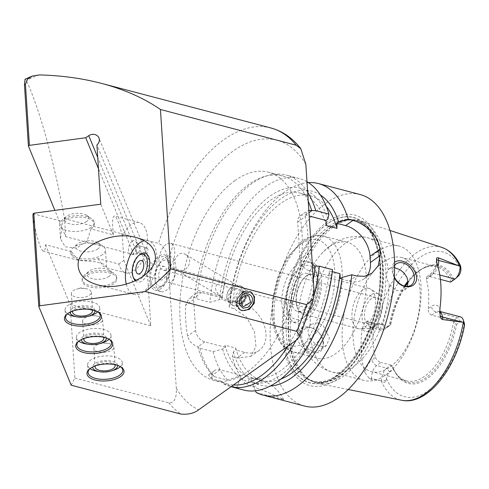 <?xml version="1.0" encoding="UTF-8"?>
<svg xmlns="http://www.w3.org/2000/svg" width="489" height="489" viewBox="0 0 489 489"><rect width="100%" height="100%" fill="white"/><g stroke="black" fill="none" stroke-linecap="round" stroke-linejoin="round"><path stroke-width="0.37" stroke-dasharray="2.44 1.83" d="M98.032 311.945A17.359 7.891 176.3 0 0 97.519 311.579A17.359 7.891 176.3 0 0 67.733 313.504A17.359 7.891 176.3 0 0 67.274 313.932M97.818 311.817A17.359 7.891 176.3 0 0 99.719 307.881A17.359 7.891 176.3 0 0 81.889 301.126A17.359 7.891 176.3 0 0 65.08 310.124A17.359 7.891 176.3 0 0 67.47 313.779M74.762 316.487A17.359 7.891 176.3 0 0 90.936 315.442M89.597 295.124A10.018 4.554 176.3 0 0 91.364 292.312A10.018 4.554 176.3 0 0 85.771 288.632A10.018 4.554 176.3 0 0 76.431 289.237A10.018 4.554 176.3 0 0 71.363 293.602A10.018 4.554 176.3 0 0 78.527 297.483A10.018 4.554 176.3 0 0 89.597 295.124M92.25 309.843A10.018 4.554 176.3 0 0 82.262 306.921A10.018 4.554 176.3 0 0 72.733 311.108M95.074 310.619A12.549 5.703 176.3 0 0 82.189 305.778A12.549 5.703 176.3 0 0 70.037 312.239M91.137 227.293A17.359 7.891 -3.7 0 1 71.962 231.37A17.359 7.891 -3.7 0 1 59.548 224.659A17.359 7.891 -3.7 0 1 61.718 220.478A17.359 7.891 -3.7 0 1 91.504 218.552A17.359 7.891 -3.7 0 1 94.194 222.416A17.359 7.891 -3.7 0 1 91.137 227.293M91.052 228.968A17.359 7.891 176.3 0 0 91.241 228.834A17.359 7.891 176.3 0 0 94.291 223.962A17.359 7.891 176.3 0 0 81.724 217.232A17.359 7.891 176.3 0 0 62.525 221.456L60.471 238.846L65.245 246.792L76.473 248.094L87.048 241.065L91.052 228.968L113.375 234.842L100.752 204.182M86.559 221.541A12.152 5.526 -3.7 0 1 70.184 223.944A12.152 5.526 -3.7 0 1 65.966 216.768A12.152 5.526 -3.7 0 1 86.816 215.423A12.152 5.526 -3.7 0 1 86.559 221.541M33.118 213.717L62.525 221.456M109.316 339.354A17.359 7.891 176.3 0 0 108.802 338.987A17.359 7.891 176.3 0 0 79.016 340.912A17.359 7.891 176.3 0 0 78.558 341.346M109.102 339.232A17.359 7.891 176.3 0 0 111.003 335.295A17.359 7.891 176.3 0 0 93.173 328.541A17.359 7.891 176.3 0 0 76.363 337.532A17.359 7.891 176.3 0 0 78.753 341.194M86.046 343.901A17.359 7.891 176.3 0 0 102.219 342.856M100.881 322.538A10.018 4.554 176.3 0 0 102.647 319.727A10.018 4.554 176.3 0 0 97.054 316.047A10.018 4.554 176.3 0 0 87.714 316.652A10.018 4.554 176.3 0 0 82.647 321.016A10.018 4.554 176.3 0 0 89.811 324.892A10.018 4.554 176.3 0 0 100.881 322.538M103.534 337.257A10.018 4.554 176.3 0 0 93.546 334.335A10.018 4.554 176.3 0 0 84.016 338.522M106.357 338.027A12.549 5.703 176.3 0 0 93.472 333.186A12.549 5.703 176.3 0 0 81.321 339.647M102.421 254.708A17.359 7.891 -3.7 0 1 83.246 258.785A17.359 7.891 -3.7 0 1 70.832 252.073A17.359 7.891 -3.7 0 1 73.002 247.892A17.359 7.891 -3.7 0 1 102.788 245.967A17.359 7.891 -3.7 0 1 105.477 249.83A17.359 7.891 -3.7 0 1 102.421 254.708M97.959 258.547L103.161 266.114L105.563 267.526L106.59 267.073L103.747 264.213L96.388 261.835L78.161 260.313L71.382 251.554A17.359 7.891 176.3 0 0 70.936 253.614A17.359 7.891 176.3 0 0 80.349 259.934A17.359 7.891 176.3 0 0 97.959 258.547L118.815 264.042A26.033 13.716 -75.3 0 0 126.009 272.905A26.033 13.716 -75.3 0 0 145.899 251.224A26.033 13.716 -75.3 0 0 139.261 222.55A26.033 13.716 -75.3 0 0 122.323 236.077L123.9 260.417L118.815 264.042M97.843 248.95A12.152 5.526 -3.7 0 1 81.467 251.352A12.152 5.526 -3.7 0 1 77.25 244.182A12.152 5.526 -3.7 0 1 98.1 242.837A12.152 5.526 -3.7 0 1 97.843 248.95M71.382 251.554L45.483 244.732C45.373 249.262 44.713 251.413 43.497 251.187C40.599 250.906 35.049 232.177 32.904 215.478M113.375 234.842C112.018 222.495 112.415 216.23 114.56 216.046C116.871 217.312 119.457 223.986 122.323 236.077M120.587 366.781A17.359 7.891 176.3 0 0 120.074 366.414A17.359 7.891 176.3 0 0 90.288 368.339A17.359 7.891 176.3 0 0 89.823 368.767M120.367 366.658A17.359 7.891 176.3 0 0 122.268 362.716A17.359 7.891 176.3 0 0 104.438 355.961A17.359 7.891 176.3 0 0 87.629 364.959A17.359 7.891 176.3 0 0 90.025 368.62M97.311 371.328A17.359 7.891 176.3 0 0 113.485 370.283M112.152 349.965A10.018 4.554 176.3 0 0 113.913 347.147A10.018 4.554 176.3 0 0 108.32 343.474A10.018 4.554 176.3 0 0 98.986 344.073A10.018 4.554 176.3 0 0 93.912 348.443A10.018 4.554 176.3 0 0 101.082 352.318A10.018 4.554 176.3 0 0 112.152 349.965M114.805 364.684A10.018 4.554 176.3 0 0 104.817 361.762A10.018 4.554 176.3 0 0 95.288 365.943M117.629 365.454A12.549 5.703 176.3 0 0 104.744 360.613A12.549 5.703 176.3 0 0 92.586 367.074M113.692 282.129A17.359 7.891 -3.7 0 1 94.518 286.212A17.359 7.891 -3.7 0 1 82.103 279.494A17.359 7.891 -3.7 0 1 84.273 275.319A17.359 7.891 -3.7 0 1 114.059 273.394A17.359 7.891 -3.7 0 1 116.743 277.257A17.359 7.891 -3.7 0 1 113.692 282.129M85.257 276.163A17.359 7.891 176.3 0 0 82.201 281.041A17.359 7.891 176.3 0 0 94.615 287.752A17.359 7.891 176.3 0 0 113.79 283.675A17.359 7.891 176.3 0 0 116.847 278.797A17.359 7.891 176.3 0 0 104.432 272.086A17.359 7.891 176.3 0 0 85.257 276.163M109.114 276.377A12.152 5.526 -3.7 0 1 92.733 278.779A12.152 5.526 -3.7 0 1 88.515 271.609A12.152 5.526 -3.7 0 1 109.365 270.258A12.152 5.526 -3.7 0 1 109.114 276.377M136.792 280.246A13.386 7.054 -75.3 0 0 143.246 276.377M140.691 254.06A14.982 7.891 -75.3 0 0 132.745 273.644A14.982 7.891 -75.3 0 0 134.096 279.103M135.41 280.912A14.982 7.891 -75.3 0 0 147.959 272.416M126.29 284.225A27.769 14.627 -75.3 0 0 134.163 294.445A27.769 14.627 -75.3 0 0 155.38 271.316A27.769 14.627 -75.3 0 0 148.301 240.735A27.769 14.627 -75.3 0 0 144.267 240.716M224.708 281.933L224.072 281.676C219.842 280.087 213.008 285.894 216.572 291.554C218.247 294.225 219.763 295.821 221.114 296.334C220.606 297.208 226.224 283.162 224.708 281.933M166.364 278.333A7.463 3.93 -75.3 0 0 168.693 282.538A7.463 3.93 -75.3 0 0 174.396 276.322A7.463 3.93 -75.3 0 0 172.489 268.1A7.463 3.93 -75.3 0 0 168.179 270.961A7.463 3.93 -75.3 0 0 166.364 278.333M155.16 281.34A18.227 9.603 -75.3 0 0 160.844 291.597A18.227 9.603 -75.3 0 0 174.769 276.419A18.227 9.603 -75.3 0 0 170.123 256.352A18.227 9.603 -75.3 0 0 159.585 263.333A18.227 9.603 -75.3 0 0 155.16 281.34M149.451 279.836A18.227 9.603 -75.3 0 0 155.135 290.099A18.227 9.603 -75.3 0 0 169.06 274.916A18.227 9.603 -75.3 0 0 164.414 254.848A18.227 9.603 -75.3 0 0 153.882 261.835A18.227 9.603 -75.3 0 0 149.451 279.836M150.581 279.036A16.235 8.551 -75.3 0 0 159.273 287.746A16.235 8.551 -75.3 0 0 168.051 274.653A16.235 8.551 -75.3 0 0 166.859 258.932A16.235 8.551 -75.3 0 0 156.18 260.613A16.235 8.551 -75.3 0 0 150.581 279.036M155.044 278.632A13.386 7.054 -75.3 0 0 164.402 284.292A13.386 7.054 -75.3 0 0 169.628 264.463A13.386 7.054 -75.3 0 0 160.704 262.3A13.386 7.054 -75.3 0 0 155.044 278.632M158.699 276.028A6.944 3.655 -75.3 0 0 160.863 279.94A6.944 3.655 -75.3 0 0 166.168 274.158A6.944 3.655 -75.3 0 0 164.396 266.511A6.944 3.655 -75.3 0 0 160.386 269.17A6.944 3.655 -75.3 0 0 158.699 276.028M233.736 301.701A6.944 5.831 -59.1 0 1 232.208 290.655A6.944 5.831 -59.1 0 1 242.098 293.259A6.944 5.831 -59.1 0 1 233.736 301.701M234.207 305.918A10.416 8.753 -59.1 0 1 232.287 305.112A10.416 8.753 -59.1 0 1 230.117 291.682A10.416 8.753 -59.1 0 1 242.972 287.232A10.416 8.753 -59.1 0 1 245.722 299.568A10.416 8.753 -59.1 0 1 234.207 305.918M232.593 304.953A10.416 8.753 -59.1 0 1 230.667 304.146A10.416 8.753 -59.1 0 1 226.908 295.173A10.416 8.753 -59.1 0 1 231.676 287.196A10.416 8.753 -59.1 0 1 241.358 286.267A10.416 8.753 -59.1 0 1 244.109 298.602A10.416 8.753 -59.1 0 1 232.593 304.953M231.933 302.984A9.028 7.586 -59.1 0 1 230.264 302.281A9.028 7.586 -59.1 0 1 227 294.512A9.028 7.586 -59.1 0 1 231.132 287.593A9.028 7.586 -59.1 0 1 239.524 286.786A9.028 7.586 -59.1 0 1 241.908 297.477A9.028 7.586 -59.1 0 1 231.933 302.984M177.385 270.38C186.896 273.993 195.001 259.378 185.08 254.243C177.25 248.852 169.891 266.951 175.82 269.739L177.385 270.38M240.527 303.223A6.015 5.055 -59.1 0 1 238.076 303.247A6.015 5.055 -59.1 0 1 236.969 302.777A6.015 5.055 -59.1 0 1 235.716 295.026A6.015 5.055 -59.1 0 1 243.137 292.459A6.015 5.055 -59.1 0 1 245.209 295.356M239.903 309.647A10.416 8.753 -59.1 0 1 239.555 309.451A10.416 8.753 -59.1 0 1 237.385 296.022A10.416 8.753 -59.1 0 1 250.24 291.578A10.416 8.753 -59.1 0 1 250.582 291.792M45.483 244.732L70.104 304.549L150.814 325.79L146.981 266.554L96.92 144.946M146.981 266.554C149.646 265.515 150.465 263.534 149.438 260.619C146.749 255.918 142.745 253.693 137.44 253.938L133.827 254.598L65.715 236.67L54.89 210.38M150.814 325.79L123.9 260.417M133.827 254.598L98.454 168.674M132.213 241.175A7.378 3.888 -75.3 0 0 128.436 250.044A7.378 3.888 -75.3 0 0 132.226 254.745A7.378 3.888 -75.3 0 0 136.394 248.718A7.378 3.888 -75.3 0 0 135.734 241.419A7.378 3.888 -75.3 0 0 132.213 241.175M71.18 385.185L74.86 378.076L70.104 304.549M65.715 236.67L64.548 218.681C54.31 162.317 39.346 108.112 26.424 80.606L25.086 79.187M74.86 378.076L168.821 402.808C175.722 403.596 176.67 394.617 176.291 388.235L168.161 262.495C167.709 256.089 165.551 246.297 158.509 243.412L64.548 218.681M367.135 275.655A27.769 19.945 -125.5 0 1 363.73 279.066A27.769 19.945 -125.5 0 1 349.201 281.138L340.283 278.791M332.318 271.688L329.256 270.882L329.586 275.979L331.475 274.629L332.551 269.677M329.586 275.979L309.256 270.625A10.416 7.482 -125.5 0 1 300.093 259.115L297.697 222.092A10.416 7.482 -125.5 0 1 300.215 215.869A10.416 7.482 -125.5 0 1 305.662 215.087L309.189 216.016M312.324 264.549L307.795 253.626A107.611 56.693 -75.3 0 0 305.399 216.603L306.854 211.132L308.822 210.392M256.169 392.459L283.626 399.69C274.989 395.179 265.093 390.968 253.944 387.05L246.774 385.167L249.329 379.158L251.016 377.954L251.187 380.601A100.318 52.849 -75.3 0 0 270.124 386.065M232.324 356.744L236.951 357.96L250.606 356.512L255.955 346.597L254.414 331.609L246.474 317L233.76 308.596L229.133 307.379L230.154 302.465L232.648 300.686L232.776 302.691L222.079 299.879L221.945 297.868L219.451 299.647L209.854 302.3L196.664 298.828L194.622 297.3L189.017 298.394L185.6 305.258A107.611 56.693 -75.3 0 0 187.599 336.114C189.066 341.243 192.47 344.757 197.813 346.664L199.86 348.192L213.051 351.664L222.642 349.012L225.142 347.233L225.007 345.222L235.71 348.04L235.839 350.051L233.345 351.829L232.324 356.744A109.347 57.604 -75.3 0 0 246.774 385.167M308.431 182.635A109.347 57.604 -75.3 0 0 284.366 192.134A109.347 57.604 -75.3 0 0 229.133 307.379M360.216 194.561A109.347 57.604 -75.3 0 0 326.096 203.118A109.347 57.604 -75.3 0 0 271.12 315.674A109.347 57.604 -75.3 0 0 304.543 406.053M251.187 380.601L255.447 390.772M320.417 195.013A100.318 52.849 -75.3 0 0 230.154 302.465M220.515 381.102L223.705 383.914L236.896 387.386L240.49 377.789L240.319 375.136L238.632 376.341L227.501 380.094L214.31 376.622L212.532 374.904L208.54 374.843L210.484 377.887A107.611 56.693 -75.3 0 0 212.165 378.902L220.515 381.102A107.611 56.693 -75.3 0 0 227.733 384.042A107.611 56.693 -75.3 0 0 233.473 384.971M287.856 346.188A107.611 56.693 -75.3 0 0 313.29 279.463M223.705 383.914A109.347 57.604 -75.3 0 0 230.35 386.524A109.347 57.604 -75.3 0 0 231.046 386.701L230.35 386.524M296.028 340.356A109.347 57.604 -75.3 0 0 313.92 295.35M235.71 348.04A95.465 50.288 -75.3 0 0 262.067 380.515A95.465 50.288 -75.3 0 0 280.753 379.109M233.345 351.829A100.318 52.849 -75.3 0 0 249.329 379.158M326.242 206.303A95.465 50.288 -75.3 0 0 310.668 195.875A95.465 50.288 -75.3 0 0 232.776 302.691M236.896 387.386A109.347 57.604 -75.3 0 0 243.54 389.996M225.007 345.222A95.465 50.288 -75.3 0 0 251.364 377.697A95.465 50.288 -75.3 0 0 329.256 270.882M326.322 225.539A95.465 50.288 -75.3 0 0 299.965 193.057A95.465 50.288 -75.3 0 0 222.079 299.879M240.49 377.789A100.318 52.849 -75.3 0 0 331.475 274.629M222.642 349.012A100.318 52.849 -75.3 0 0 238.632 376.341M251.016 377.954L262.471 380.968A27.769 19.945 -125.5 0 1 283.626 399.69M212.165 378.902L212.024 376.787A10.416 7.482 -125.5 0 1 214.537 370.564A10.416 7.482 -125.5 0 1 219.989 369.788L240.319 375.136M327.881 219.096A100.318 52.849 -75.3 0 0 268.871 196.969A100.318 52.849 -75.3 0 0 219.451 299.647M213.051 351.664A109.347 57.604 -75.3 0 0 227.501 380.094M199.86 348.192A109.347 57.604 -75.3 0 0 214.31 376.622M197.813 346.664A107.611 56.693 -75.3 0 0 212.532 374.904M232.648 300.686L241.566 303.033A27.769 19.945 -125.5 0 1 263.999 324.739A27.769 19.945 -125.5 0 1 259.286 350.326A27.769 19.945 -125.5 0 1 244.757 352.398L235.839 350.051M225.142 347.233L204.805 341.878A10.416 7.482 -125.5 0 1 195.649 330.368L193.656 299.519A10.416 7.482 -125.5 0 1 196.168 293.29A10.416 7.482 -125.5 0 1 201.615 292.514L221.945 297.868M308.223 201.144A107.611 56.693 -75.3 0 0 282.52 175.906A107.611 56.693 -75.3 0 0 265.509 176.174A107.611 56.693 -75.3 0 0 248.944 184.329A107.611 56.693 -75.3 0 0 194.622 297.3M234.885 180.624A107.611 56.693 -75.3 0 0 180.783 291.395A107.611 56.693 -75.3 0 0 213.675 380.338A107.611 56.693 -75.3 0 0 295.894 290.704A107.611 56.693 -75.3 0 0 268.461 172.201A107.611 56.693 -75.3 0 0 234.885 180.624M307.648 192.189A109.347 57.604 -75.3 0 0 286.022 175.031A109.347 57.604 -75.3 0 0 268.736 175.306A109.347 57.604 -75.3 0 0 196.664 298.828M306.97 181.731A109.347 57.604 -75.3 0 0 299.213 178.503A109.347 57.604 -75.3 0 0 209.854 302.3M137.996 246.108A3.472 1.828 -75.3 0 0 136.254 249.683A3.472 1.828 -75.3 0 0 137.311 252.55A3.472 1.828 -75.3 0 0 138.002 252.495A3.472 1.828 -75.3 0 0 139.964 249.659A3.472 1.828 -75.3 0 0 139.652 246.224A3.472 1.828 -75.3 0 0 139.078 245.839A3.472 1.828 -75.3 0 0 137.996 246.108M145.765 248.155A3.472 1.828 -75.3 0 0 144.023 251.725A3.472 1.828 -75.3 0 0 145.08 254.598A3.472 1.828 -75.3 0 0 147.733 251.701A3.472 1.828 -75.3 0 0 146.847 247.88A3.472 1.828 -75.3 0 0 145.765 248.155M166.077 244.402A13.888 7.317 -75.3 0 0 159.096 258.693A13.888 7.317 -75.3 0 0 163.344 270.172A13.888 7.317 -75.3 0 0 173.95 258.608A13.888 7.317 -75.3 0 0 170.41 243.314A13.888 7.317 -75.3 0 0 166.077 244.402M312.074 352.52C319.531 353.859 323.376 350.827 323.614 343.425C323.229 332.147 309.097 322.642 301.242 328.785C291.462 334.494 301.022 351.2 312.074 352.52M323.095 342.447A13.02 9.346 -125.5 0 1 319.953 350.234A13.02 9.346 -125.5 0 1 304.781 345.063A13.02 9.346 -125.5 0 1 304.836 329.036A13.02 9.346 -125.5 0 1 316.169 330.283A13.02 9.346 -125.5 0 1 323.095 342.447M310.986 339.8C307.453 334.47 307.147 329.745 310.069 325.619L311.56 324.238L317.202 322.789L323.095 325.381L329.421 337.936L326.676 345.436L324.103 346.463L320.167 346.194L315.906 344.305L310.986 339.8A69.426 36.577 -75.3 0 0 331.927 371.982A69.426 36.577 -75.3 0 0 389.14 284.066L396.383 290.735L404.556 289.898L407.349 286.401M328.938 247.086A59.884 31.547 -75.3 0 0 321.334 253.956A59.884 31.547 -75.3 0 0 299.946 335.209A59.884 31.547 -75.3 0 0 317.135 358.217A59.884 31.547 -75.3 0 0 366.475 282.385A59.884 31.547 -75.3 0 0 347.624 242.397A59.884 31.547 -75.3 0 0 328.938 247.086M394.647 267.679L389.44 268.699L388.223 269.885C385.809 273.651 386.114 278.375 389.14 284.066M394.654 265.393A13.02 9.346 54.5 0 0 394.317 276.786M394.281 277.41C391.084 270.606 391.194 265.545 394.605 262.22M377.649 251.566A69.426 36.577 -75.3 0 0 342.746 323.033A69.426 36.577 -75.3 0 0 363.969 380.418A69.426 36.577 -75.3 0 0 417.007 322.587A69.426 36.577 -75.3 0 0 399.311 246.132A69.426 36.577 -75.3 0 0 377.649 251.566M460.589 316.921A10 5.269 -75.3 0 0 457.472 317.703L453.169 320.772L453.615 321.652L456.64 324.311L460.522 321.542A6.528 3.435 104.7 0 1 464.263 322.929M460.522 321.542L457.472 317.703L436.072 312.068L431.763 315.142L453.169 320.772M383.193 262.128A59.016 31.088 -75.3 0 0 353.523 322.868A59.016 31.088 -75.3 0 0 371.561 371.646A59.016 31.088 -75.3 0 0 416.646 322.489A59.016 31.088 -75.3 0 0 401.603 257.507A59.016 31.088 -75.3 0 0 383.193 262.128M458.004 276.377A6.528 3.435 104.7 0 1 457.625 276.682L451.035 281.731A59.016 31.088 -75.3 0 0 436.426 266.67A59.016 31.088 -75.3 0 0 424.678 267.617A59.016 31.088 -75.3 0 0 418.016 271.291A59.016 31.088 -75.3 0 0 408.015 281.016M404.36 286.041A59.016 31.088 -75.3 0 0 389.195 325.833L390.735 324.378L386.854 327.147A6.528 3.435 104.7 0 1 383.052 325.576L382.532 324.018C381.261 322.104 379.806 322.306 378.168 324.604L377.979 324.867L367.899 320.857L367.972 322.006A10 5.269 -75.3 0 0 368.871 325.637A10 5.269 -75.3 0 0 371.09 327.636A10 5.269 -75.3 0 0 374.213 326.854L378.517 323.779L388.504 326.414L389.195 325.833M378.517 323.779L375.515 324.366L373.523 328.009L370.234 330.35A15.202 8.007 104.7 0 1 362.104 328.504L365.393 321.725L367.899 320.857M389.751 372.007L386.701 368.168A10 5.269 -75.3 0 0 381.597 380.864L381.817 381.065C383.724 382.893 385.179 382.698 386.182 380.479L386.487 378.62A6.528 3.435 104.7 0 1 389.751 372.007L393.639 369.238L393.101 367.814L391.004 365.1L386.701 368.168L376.713 365.54A5.208 3.741 -125.5 0 1 372.135 359.788L375.424 357.441A59.016 31.088 104.7 0 1 373.523 328.009M375.424 357.441C376.383 359.861 378.248 361.542 381.017 362.471L376.713 365.54A10 5.269 -75.3 0 0 371.995 373.932A10 5.269 -75.3 0 0 371.622 378.468A5.208 2.366 176.3 0 0 369.042 378.186L364.953 372.551A15.202 8.007 104.7 0 1 372.135 359.788M391.004 365.1L381.017 362.471M391.775 365.754A59.016 31.088 -75.3 0 0 396.622 374.201A59.016 31.088 -75.3 0 0 406.383 380.815A59.016 31.088 -75.3 0 0 453.615 321.652M431.763 315.142C429.22 314.048 428.028 311.89 428.199 308.663L431.487 306.316A15.202 8.007 104.7 0 1 439.911 308.791M436.958 263.143A15.202 8.007 104.7 0 1 429.586 276.884L426.298 279.225A59.016 31.088 104.7 0 1 428.199 308.663M426.298 279.225L426.811 276.646L429.263 276.45L433.566 273.382A10 5.269 -75.3 0 0 437.936 266.377M440.381 279.378L429.263 276.45M451.035 281.731L450.662 282.086M393.101 367.814A60.019 31.614 -75.3 0 0 397.624 375.436A60.019 31.614 -75.3 0 0 455.345 323.431M393.639 369.238A61.058 32.164 -75.3 0 0 427.197 378.608A61.058 32.164 -75.3 0 0 456.64 324.311M380.314 380.754L371.622 378.468L371.701 379.617L381.597 380.864M333.254 227.098A84.059 44.285 -75.3 0 0 291.878 306.817A84.059 44.285 -75.3 0 0 309.873 380.1A84.059 44.285 -75.3 0 0 318.021 383.413A84.059 44.285 -75.3 0 0 380.907 313.082A84.059 44.285 -75.3 0 0 360.803 220.906A84.059 44.285 -75.3 0 0 352.074 219.775A84.059 44.285 -75.3 0 0 333.254 227.098M362.104 328.504A79.896 42.091 -75.3 0 0 364.953 372.551M371.701 379.617L369.042 378.186M453.737 279.451A61.058 32.164 -75.3 0 0 416.61 272.929A61.058 32.164 -75.3 0 0 408.119 282.379M405.436 286.279A61.058 32.164 -75.3 0 0 390.735 324.378M452.563 280.423A60.019 31.614 -75.3 0 0 426.157 267.043A60.019 31.614 -75.3 0 0 415.87 273.583A60.019 31.614 -75.3 0 0 408.113 282.086M405.192 286.236A60.019 31.614 -75.3 0 0 390.32 324.806M377.979 324.867A10 5.269 -75.3 0 0 381.078 330.264A10 5.269 -75.3 0 0 384.201 329.482L388.504 326.414M326.89 224.09A85.581 45.086 -75.3 0 0 292.269 368.138A85.581 45.086 -75.3 0 0 376.261 308.241A85.581 45.086 -75.3 0 0 326.89 224.09M327.312 221.939A88.173 46.449 -75.3 0 0 291.646 370.344A88.173 46.449 -75.3 0 0 378.18 308.638A88.173 46.449 -75.3 0 0 327.312 221.939M371.53 298.479A13.888 7.317 -75.3 0 0 364.549 312.777A13.888 7.317 -75.3 0 0 368.792 324.25A13.888 7.317 -75.3 0 0 379.403 312.685A13.888 7.317 -75.3 0 0 375.864 297.398A13.888 7.317 -75.3 0 0 371.53 298.479M371.292 294.788A18.044 9.505 -75.3 0 0 362.098 314.8A18.044 9.505 -75.3 0 0 369.317 328.431A18.044 9.505 -75.3 0 0 381.518 313.241A18.044 9.505 -75.3 0 0 378.376 294.011A18.044 9.505 -75.3 0 0 371.292 294.788M362.569 290.056A20.831 10.972 -75.3 0 0 352.098 311.499A20.831 10.972 -75.3 0 0 358.461 328.712A20.831 10.972 -75.3 0 0 360.295 328.895A20.831 10.972 -75.3 0 0 374.378 311.365A20.831 10.972 -75.3 0 0 370.754 289.17A20.831 10.972 -75.3 0 0 369.067 288.424A20.831 10.972 -75.3 0 0 362.569 290.056M306.927 275.411A20.831 10.972 -75.3 0 0 305.124 276.933A20.831 10.972 -75.3 0 0 297.141 307.233A20.831 10.972 -75.3 0 0 302.819 314.066A20.831 10.972 -75.3 0 0 318.736 296.719A20.831 10.972 -75.3 0 0 313.425 273.779A20.831 10.972 -75.3 0 0 306.927 275.411M306.059 276.242A19.615 10.33 -75.3 0 0 304.354 277.673A19.615 10.33 -75.3 0 0 296.847 306.212A19.615 10.33 -75.3 0 0 302.19 312.642A19.615 10.33 -75.3 0 0 317.178 296.303A19.615 10.33 -75.3 0 0 312.178 274.708A19.615 10.33 -75.3 0 0 306.059 276.242M301.291 274.989A19.615 10.33 -75.3 0 0 291.432 295.179A19.615 10.33 -75.3 0 0 297.422 311.389A19.615 10.33 -75.3 0 0 312.41 295.05A19.615 10.33 -75.3 0 0 307.41 273.455A19.615 10.33 -75.3 0 0 301.291 274.989M300.821 267.74A27.769 14.627 -75.3 0 0 286.786 304.91A27.769 14.627 -75.3 0 0 305.637 315.802A27.769 14.627 -75.3 0 0 316.731 273.651A27.769 14.627 -75.3 0 0 300.821 267.74M297.77 263.901A31.241 16.461 -75.3 0 0 282.061 296.059A31.241 16.461 -75.3 0 0 291.609 321.884A31.241 16.461 -75.3 0 0 303.186 317.978A31.241 16.461 -75.3 0 0 315.668 270.558A31.241 16.461 -75.3 0 0 307.514 261.456A31.241 16.461 -75.3 0 0 297.77 263.901M302.049 265.026A31.241 16.461 -75.3 0 0 286.34 297.19A31.241 16.461 -75.3 0 0 295.888 323.009A31.241 16.461 -75.3 0 0 319.757 296.988A31.241 16.461 -75.3 0 0 311.799 262.581A31.241 16.461 -75.3 0 0 302.049 265.026M137.44 253.938L97.733 157.476M168.821 402.808A151.003 79.548 -75.3 0 0 180.936 414.079M39.438 74.921A151.003 79.548 -75.3 0 0 26.424 80.606M296.279 340.179A140.594 74.065 -75.3 0 0 313.975 290.05M176.291 388.235A140.594 74.065 -75.3 0 0 198.626 409.819M349.201 281.138L356.45 275.967M309.256 270.625L315.546 266.138M300.093 259.115L307.795 253.626M297.697 222.092L305.399 216.603M305.662 215.087L308.975 212.727M262.471 380.968L253.944 387.05M219.989 369.788L212.654 375.02M212.024 376.787L210.484 377.887M241.566 303.033L233.76 308.596M201.615 292.514L194.763 297.404M193.656 299.519L185.6 305.258M195.649 330.368L187.599 336.114M204.805 341.878L197.953 346.768M244.757 352.398L236.951 357.96M305.845 164.31A140.594 74.065 -75.3 0 0 168.161 262.495M270.949 127.99A151.003 79.548 -75.3 0 0 158.509 243.412M388.223 269.885A69.426 36.577 -75.3 0 0 367.276 237.703A69.426 36.577 -75.3 0 0 345.613 243.137A69.426 36.577 -75.3 0 0 310.069 325.619M439.776 311.517A10 5.269 -75.3 0 0 439.189 311.285A10 5.269 -75.3 0 0 436.072 312.068A5.208 3.741 -125.5 0 1 431.487 306.316M457.625 276.682L454.966 279.011M439.788 275.02L433.566 273.382A5.208 3.741 54.5 0 0 430.846 273.767A5.208 3.741 54.5 0 0 429.586 276.884M460.889 270.069A74.89 39.45 -75.3 0 0 419.385 257.782A74.89 39.45 -75.3 0 0 383.052 325.576M441.799 247.403A79.053 41.644 -75.3 0 0 415.894 253.229A79.053 41.644 -75.3 0 0 377.569 324.647M386.182 380.479L381.817 381.065M381.206 380.87A79.053 41.644 -75.3 0 0 401.567 400.228M386.487 378.62A74.89 39.45 -75.3 0 0 427.991 390.907A74.89 39.45 -75.3 0 0 464.324 323.113M386.854 327.147L384.201 329.482L374.213 326.854A5.208 3.741 54.5 0 0 371.487 327.239A5.208 3.741 54.5 0 0 370.234 330.35M382.532 324.018L378.168 324.604M376.664 324.293L367.972 322.006A5.208 2.366 -3.7 0 0 365.393 321.725M326.896 224.262A85.398 44.988 -75.3 0 0 292.361 367.991A85.398 44.988 -75.3 0 0 376.163 308.223A85.398 44.988 -75.3 0 0 326.896 224.262M300.698 244.2A54.676 28.802 -75.3 0 0 278.583 336.224A54.676 28.802 -75.3 0 0 332.245 297.96A54.676 28.802 -75.3 0 0 300.698 244.2M304.684 240.704A59.884 31.547 -75.3 0 0 274.58 302.336A59.884 31.547 -75.3 0 0 292.88 351.829A59.884 31.547 -75.3 0 0 338.632 301.951A59.884 31.547 -75.3 0 0 323.37 236.016A59.884 31.547 -75.3 0 0 304.684 240.704M331.218 227.153A83.387 43.924 -75.3 0 0 290.179 306.23A83.387 43.924 -75.3 0 0 308.027 378.926A83.387 43.924 -75.3 0 0 378.492 312.447A83.387 43.924 -75.3 0 0 349.892 219.891A83.387 43.924 -75.3 0 0 331.218 227.153M330.784 227.098A83.313 43.888 -75.3 0 0 288.901 312.856A83.313 43.888 -75.3 0 0 314.36 381.72A83.313 43.888 -75.3 0 0 378.015 312.318A83.313 43.888 -75.3 0 0 356.781 220.576A83.313 43.888 -75.3 0 0 330.784 227.098M328.73 226.56A83.313 43.888 -75.3 0 0 286.847 312.318A83.313 43.888 -75.3 0 0 312.312 381.175A83.313 43.888 -75.3 0 0 375.962 311.78A83.313 43.888 -75.3 0 0 354.727 220.038A83.313 43.888 -75.3 0 0 328.73 226.56M65.08 310.124L65.569 317.679M99.719 307.881L100.208 315.442M67.733 313.504L66.742 314.366M97.519 311.579L98.613 312.306M85.771 288.632L81.027 287.813L76.431 289.237M71.363 293.602L72.555 312.116M91.364 292.312L92.555 310.821M94.291 223.962L94.194 222.416M60.471 238.846L59.548 224.659M65.966 216.768L61.718 220.478M86.816 215.423L91.504 218.552M76.363 337.532L76.852 345.093M111.003 335.295L111.492 342.856M79.016 340.912L78.026 341.78M108.802 338.987L109.897 339.721M97.054 316.047L92.311 315.228L87.714 316.652M82.647 321.016L83.839 339.531M102.647 319.727L103.839 338.235M106.59 267.073L105.477 249.83M70.936 253.614L70.832 252.073M77.25 244.182L73.002 247.892M98.1 242.837L102.788 245.967M139.261 222.55L114.56 216.046M126.009 272.905L105.563 267.526M78.161 260.313L43.497 251.187M87.629 364.959L88.118 372.52M122.268 362.716L122.757 370.277M90.288 368.339L89.298 369.207M120.074 366.414L121.168 367.141M108.32 343.474L103.582 342.655L98.986 344.073M93.912 348.443L95.11 366.952M113.913 347.147L115.111 365.662M116.847 278.797L116.743 277.257M82.201 281.041L82.103 279.494M88.515 271.609L84.273 275.319M109.365 270.258L114.059 273.394M148.301 240.735L136.046 237.507M134.163 294.445L97.482 284.794M224.072 281.676L172.489 268.1M221.114 296.334L168.693 282.538M170.123 256.352L164.414 254.848M160.844 291.597L155.135 290.099M159.273 287.746A19.291 19.291 0 0 0 164.402 284.292M169.628 264.463A19.291 19.291 0 0 0 166.859 258.932M164.396 266.511L141.572 260.503M160.863 279.94L138.039 273.932M242.972 287.232L241.358 286.267M232.287 305.112L230.667 304.146M227 294.512L226.908 295.173M231.132 287.593L231.676 287.196M239.524 286.786L185.08 254.243M230.264 302.281L175.82 269.739M248.736 295.808L243.137 292.459M242.568 306.126L236.969 302.777M250.888 291.964L250.24 291.578M240.203 309.843L239.555 309.451M149.438 260.619L98.931 137.916M363.73 279.066L371.988 273.18M300.215 215.869L306.854 211.132M262.067 380.515L251.364 377.697M310.668 195.875L299.965 193.057M214.537 370.564L208.54 374.843M196.168 293.29L189.017 298.388M259.286 350.326L250.606 356.512M282.52 175.906L268.461 172.201M227.733 384.042L213.675 380.338M265.509 176.174L268.736 175.306M299.213 178.503L286.022 175.031M139.652 246.224L135.734 241.419M138.002 252.495L132.226 254.745M146.847 247.88L139.078 245.839M145.08 254.598L137.311 252.55M311.56 324.238L304.836 329.036M326.676 345.436L319.953 350.234M363.969 380.418L331.927 371.982C312.642 366.524 302.832 349.684 299.946 335.209M321.334 253.956C331.004 242.74 347.85 232.953 367.276 237.703L399.311 246.132M404.556 289.898L411.28 285.099M389.44 268.699L396.163 263.901M439.776 311.444L438.92 311.169L439.99 314.354M436.426 266.67L401.603 257.507M406.383 380.815L371.561 371.646M396.622 374.201L397.624 375.436M426.811 276.64L430.846 273.767C433.767 270.937 435.528 267.465 436.115 263.357L436.445 259.94M390.039 230.472L360.803 220.906M348.18 389.482L318.021 383.413M415.87 273.583L416.61 272.929M424.678 267.617L426.157 267.043M381.078 330.264L370.803 327.606L375.515 324.366M375.864 297.398L170.41 243.314M368.792 324.25L163.344 270.172M378.376 294.011L370.754 289.17M369.317 328.431L360.295 328.895M369.067 288.424L313.425 273.779M358.461 328.712L302.819 314.066M296.847 306.212L297.141 307.233M304.354 277.673L305.124 276.933M312.178 274.708L307.41 273.455M302.19 312.642L297.422 311.389M316.731 273.651L315.668 270.558M305.637 315.802L303.186 317.978M311.799 262.581L307.514 261.456M295.888 323.009L291.609 321.884M317.135 358.217L292.88 351.829L283.553 346.567L280.539 343.223L274.512 331.022L271.945 316.34L272.465 299.763L277.404 278.052L286.462 258.51L301.957 241.089C309.311 235.949 316.444 234.262 323.37 236.016L347.624 242.397M352.074 219.775L349.892 219.891L356.781 220.576L354.727 220.038C370.436 223.552 381.512 247.85 379.959 279.237C379.323 333.235 338.987 391.328 312.312 381.175L314.36 381.72L308.027 378.926L309.873 380.1"/><path stroke-width="0.73" d="M67.274 313.932A17.359 7.891 176.3 0 0 65.569 317.679A17.359 7.891 176.3 0 0 77.983 324.396A17.359 7.891 176.3 0 0 97.152 320.313A17.359 7.891 176.3 0 0 100.208 315.442A17.359 7.891 176.3 0 0 98.032 311.945M70.037 312.239A12.549 5.703 176.3 0 0 77.036 316.884A12.549 5.703 176.3 0 0 88.729 316.126L90.936 315.442A17.359 7.891 176.3 0 0 96.663 312.758A17.359 7.891 176.3 0 0 97.818 311.817M67.47 313.779A17.359 7.891 176.3 0 0 74.762 316.487L77.036 316.884M67.69 313.62A18.57 8.447 -3.7 0 1 98.613 312.306A18.57 8.447 -3.7 0 1 98.222 321.658A18.57 8.447 -3.7 0 1 73.185 325.332A18.57 8.447 -3.7 0 1 66.742 314.366A18.57 8.447 -3.7 0 1 67.69 313.62M72.733 311.108A10.018 4.554 176.3 0 0 72.555 312.116A10.018 4.554 176.3 0 0 79.725 315.992A10.018 4.554 176.3 0 0 90.795 313.638A10.018 4.554 176.3 0 0 92.555 310.821A10.018 4.554 176.3 0 0 92.25 309.843M88.729 316.126A12.549 5.703 176.3 0 0 92.873 314.183A12.549 5.703 176.3 0 0 95.074 310.619M33.796 213.235L33.118 213.717A26.033 13.716 -75.3 0 1 32.904 215.478L38.79 306.499L39.78 305.79L33.796 213.235L100.752 204.182L96.92 144.946A6.944 6.112 157.6 0 0 98.931 137.916A6.944 6.112 157.6 0 0 88.76 135.679L85.722 137.745L29.407 145.355L25.459 84.31L27.421 79.224L32.427 76.021L39.438 74.921C61.461 75.495 82.225 78.338 101.73 83.442C124.402 89.456 143.974 98.142 160.447 109.493L170.753 268.889C163.247 276.847 154.768 284.396 145.306 291.53L296.847 331.42L299.971 336.2L296.279 340.179L198.626 409.819C194.194 413.291 188.302 414.709 180.936 414.079L71.18 385.185L38.79 306.499M78.558 341.346A17.359 7.891 176.3 0 0 76.852 345.093A17.359 7.891 176.3 0 0 89.267 351.805A17.359 7.891 176.3 0 0 108.436 347.728A17.359 7.891 176.3 0 0 111.492 342.856A17.359 7.891 176.3 0 0 109.316 339.354M81.321 339.647A12.549 5.703 176.3 0 0 88.32 344.293A12.549 5.703 176.3 0 0 100.013 343.541L102.219 342.856A17.359 7.891 176.3 0 0 107.947 340.173A17.359 7.891 176.3 0 0 109.102 339.232M78.753 341.194A17.359 7.891 176.3 0 0 86.046 343.901L88.32 344.293M78.973 341.035A18.57 8.447 -3.7 0 1 109.897 339.721A18.57 8.447 -3.7 0 1 109.505 349.073A18.57 8.447 -3.7 0 1 84.469 352.746A18.57 8.447 -3.7 0 1 78.026 341.78A18.57 8.447 -3.7 0 1 78.973 341.035M84.016 338.522A10.018 4.554 176.3 0 0 83.839 339.531A10.018 4.554 176.3 0 0 91.009 343.406A10.018 4.554 176.3 0 0 102.079 341.053A10.018 4.554 176.3 0 0 103.839 338.235A10.018 4.554 176.3 0 0 103.534 337.257M100.013 343.541A12.549 5.703 176.3 0 0 104.157 341.597A12.549 5.703 176.3 0 0 106.357 338.027M89.823 368.767A17.359 7.891 176.3 0 0 88.118 372.52A17.359 7.891 176.3 0 0 100.532 379.232A17.359 7.891 176.3 0 0 119.707 375.155A17.359 7.891 176.3 0 0 122.757 370.277A17.359 7.891 176.3 0 0 120.587 366.781M92.586 367.074A12.549 5.703 176.3 0 0 99.591 371.719A12.549 5.703 176.3 0 0 111.278 370.962L113.485 370.283A17.359 7.891 176.3 0 0 119.218 367.594A17.359 7.891 176.3 0 0 120.367 366.658M90.025 368.62A17.359 7.891 176.3 0 0 97.311 371.328L99.591 371.719M90.245 368.461A18.57 8.447 -3.7 0 1 121.168 367.141A18.57 8.447 -3.7 0 1 120.777 376.493A18.57 8.447 -3.7 0 1 95.74 380.167A18.57 8.447 -3.7 0 1 89.298 369.207A18.57 8.447 -3.7 0 1 90.245 368.461M95.288 365.943A10.018 4.554 176.3 0 0 95.11 366.952A10.018 4.554 176.3 0 0 102.274 370.827A10.018 4.554 176.3 0 0 113.344 368.474A10.018 4.554 176.3 0 0 115.111 365.662A10.018 4.554 176.3 0 0 114.805 364.684M111.278 370.962A12.549 5.703 176.3 0 0 115.422 369.024A12.549 5.703 176.3 0 0 117.629 365.454M143.246 276.377A13.386 7.054 -75.3 0 0 146.963 259.023A13.386 7.054 -75.3 0 0 138.026 256.144A13.386 7.054 -75.3 0 0 132.219 272.624A13.386 7.054 -75.3 0 0 132.806 275.979A13.386 7.054 -75.3 0 0 136.792 280.246M135.869 270.02A6.944 3.655 -75.3 0 0 138.039 273.932A6.944 3.655 -75.3 0 0 143.338 268.143A6.944 3.655 -75.3 0 0 141.572 260.503A6.944 3.655 -75.3 0 0 137.556 263.161A6.944 3.655 -75.3 0 0 135.869 270.02M134.096 279.103A14.982 7.891 -75.3 0 0 135.41 280.912M147.959 272.416A14.982 7.891 -75.3 0 0 148.772 256.982A14.982 7.891 -75.3 0 0 140.691 254.06A19.291 19.291 0 0 0 138.026 256.144M144.267 240.716A27.769 14.627 -75.3 0 0 125.496 278.809A27.769 14.627 -75.3 0 0 126.29 284.225M155.331 255.936C157.709 274.457 122.201 292.171 97.482 284.794C85.642 281.352 79.212 275.209 78.203 266.364C75.819 247.844 111.333 230.13 136.046 237.507C147.892 240.949 154.316 247.092 155.331 255.936M250.649 302.3L243.675 306.591L242.568 306.126L240.765 299.696L244.158 295.753L248.736 295.808L250.649 302.3M245.209 295.356A6.015 5.055 -59.1 0 1 240.527 303.223M254.268 303.253L249.256 309.433L242.116 310.643L240.203 309.843L236.804 305.228L237.147 298.742L242.984 291.89L250.888 291.97L254.476 296.695L254.268 303.253M250.582 291.792A10.416 8.753 -59.1 0 1 252.886 304.127A10.416 8.753 -59.1 0 1 241.48 310.258A10.416 8.753 -59.1 0 1 239.903 309.647M243.07 308.198L248.223 307.196L251.792 302.599C255.46 293.363 242.281 289.891 239.616 299.396L239.531 304.904L243.07 308.198M160.447 109.493L296.193 145.227L300.772 148.674L305.845 164.31L313.975 290.05L313.284 298.913L306.505 304.623L170.753 268.889M54.89 210.38L28.417 146.058L29.407 145.355M98.454 168.674L85.722 137.745M145.306 291.53L39.78 305.79M32.427 76.015L25.08 79.181L24.45 84.731L28.417 146.058M309.189 216.016L325.992 220.441L326.322 225.539L337.025 228.351L336.695 223.259L338.584 221.908L348.229 219.213L352.862 220.435C365.057 223.412 379.042 236.285 379.837 249.304A109.347 57.604 104.7 0 1 380.234 255.478L378.241 265.668L371.988 273.174L364.574 276.316L356.45 275.967L351.823 274.751L342.172 277.446L340.283 278.791L339.953 273.699L332.318 271.688M336.695 223.259L345.613 225.606A27.769 19.945 -125.5 0 1 370.032 256.297L370.436 262.465A27.769 19.945 -125.5 0 1 367.135 275.655M296.028 340.356A109.347 57.604 -75.3 0 1 231.046 386.701L243.54 389.996A109.347 57.604 -75.3 0 0 332.551 269.677L319.36 266.205L315.271 266.126L312.324 264.549M308.822 210.392L315.766 210.667L328.956 214.139L327.881 219.096L325.992 220.441M255.447 390.772L256.169 392.459A109.347 57.604 -75.3 0 0 262.819 395.069A109.347 57.604 -75.3 0 0 351.823 274.751M262.819 395.069L304.543 406.053A109.347 57.604 -75.3 0 0 388.083 314.971A109.347 57.604 -75.3 0 0 360.216 194.561L318.492 183.577A109.347 57.604 -75.3 0 0 308.431 182.635M348.229 219.213A109.347 57.604 -75.3 0 0 318.492 183.577M270.124 386.065A100.318 52.849 -75.3 0 0 342.172 277.446M338.584 221.908A100.318 52.849 -75.3 0 0 320.417 195.013M233.473 384.971A107.611 56.693 -75.3 0 0 287.856 346.188M313.29 279.463A107.611 56.693 -75.3 0 0 315.271 266.126M313.92 295.35A109.347 57.604 -75.3 0 0 319.36 266.205M280.753 379.109A95.465 50.288 -75.3 0 0 339.953 273.699M337.025 228.351A95.465 50.288 -75.3 0 0 326.242 206.303M311.682 210.6A107.611 56.693 -75.3 0 0 308.223 201.144M315.766 210.667A109.347 57.604 -75.3 0 0 307.648 192.189M328.956 214.139A109.347 57.604 -75.3 0 0 306.97 181.731M394.605 262.22C396.75 260.606 399.537 260.307 402.973 261.334C410.436 263.919 414.996 269.17 416.659 277.067C417.368 290.02 399.794 289.953 394.281 277.41M394.317 276.786A13.02 9.346 54.5 0 0 411.28 285.099A13.02 9.346 54.5 0 0 414.421 277.318A13.02 9.346 54.5 0 0 407.496 265.154A13.02 9.346 54.5 0 0 396.163 263.901A13.02 9.346 54.5 0 0 394.654 265.393M407.349 286.401L408.095 281.829L406.891 277.257L404.085 273.076L400.21 269.83L394.647 267.679M463.199 319.83L464.263 322.929A6.528 3.435 104.7 0 1 464.324 323.113L464.55 324.592C464.477 326.145 464.208 325.497 463.749 322.642L463.694 322.318A10 5.269 -75.3 0 0 463.199 319.83A10 5.269 -75.3 0 0 460.589 316.921L439.776 311.444M463.749 322.642L464.513 325.54C456.518 368.449 427.307 406.011 401.567 400.228A79.053 41.644 -75.3 0 0 463.303 322.324L442.478 319.525L442.307 316.915A10 5.269 -75.3 0 0 441.604 313.7A10 5.269 -75.3 0 0 439.776 311.517M463.694 322.318L463.303 322.324M408.015 281.016A59.016 31.088 -75.3 0 0 404.36 286.041M455.552 278.547A10 5.269 -75.3 0 0 460.07 266.322L460.094 266.181C460.29 264.91 460.559 265.558 460.901 268.131L460.889 270.069A6.528 3.435 104.7 0 1 458.004 276.377L455.552 278.547A10 5.269 -75.3 0 1 454.966 279.011L450.662 282.086L440.381 279.378M460.901 268.131L460.094 266.181L460.467 265.674C456.078 256.322 449.856 250.234 441.799 247.403L390.039 230.472M458.761 265.747L438.657 260.454L438.486 257.85L460.07 266.322M438.486 257.85C437.099 257.532 436.432 257.923 436.494 259.036L436.958 263.143A80.587 42.451 -75.3 0 1 439.911 308.791L440.143 315.497C440.283 317.532 441.066 318.877 442.478 319.525M408.119 282.379A61.058 32.164 -75.3 0 0 405.436 286.279M408.113 282.086A60.019 31.614 -75.3 0 0 405.192 286.236M296.847 331.42A151.003 79.548 -75.3 0 0 306.505 304.623M97.733 157.476L88.76 135.679M25.459 84.31A140.594 74.065 -75.3 0 0 24.45 84.731M345.613 225.606L352.862 220.435M370.032 256.297L379.837 249.304M370.436 262.465L380.234 255.478M308.975 212.727L311.958 210.6M296.193 145.227A151.003 79.548 -75.3 0 0 270.949 127.99C282.715 131.235 292.66 138.13 300.778 148.674M462.417 322.208L442.307 316.915A5.208 2.366 176.3 0 1 440.143 315.497M454.966 279.011L439.788 275.02M437.936 266.377A10 5.269 -75.3 0 0 438.413 264.347A10 5.269 -75.3 0 0 438.657 260.454A5.208 2.366 -3.7 0 1 436.494 259.036M459.666 266.102A79.053 41.644 -75.3 0 0 441.799 247.403M132.806 275.973A19.291 19.291 0 0 0 134.09 279.097M313.284 298.92L299.977 336.2M270.949 127.99L101.73 83.442M401.567 400.228L348.18 389.482"/></g></svg>
